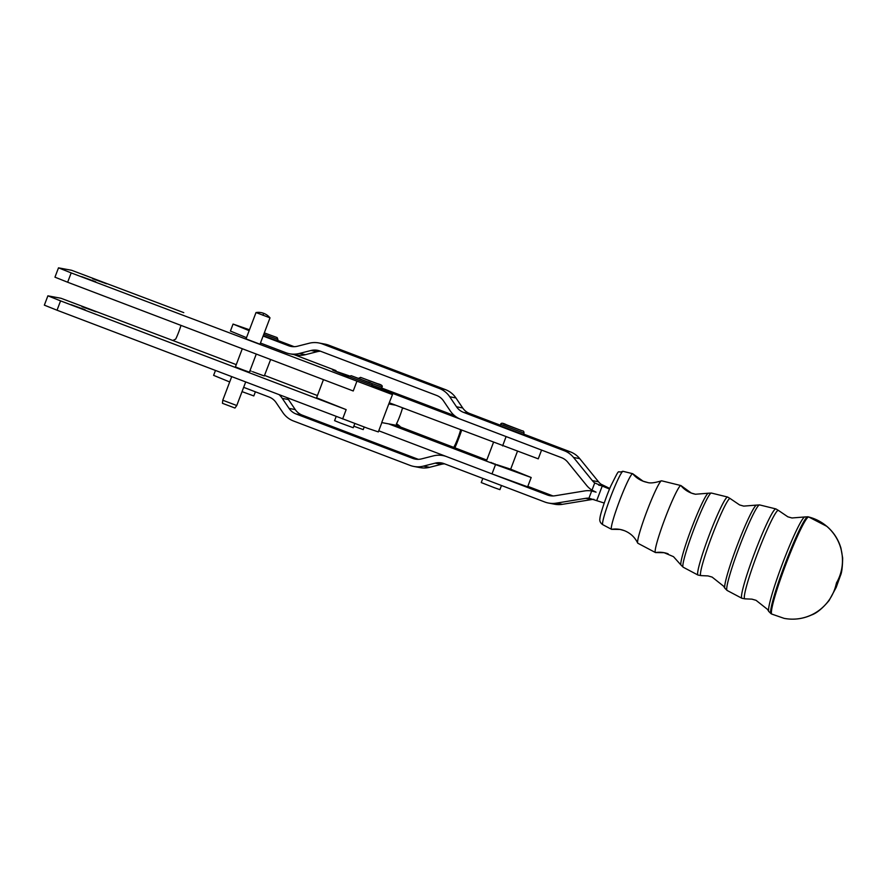 <?xml version="1.0" encoding="UTF-8"?>
<svg xmlns="http://www.w3.org/2000/svg" width="887" height="887" viewBox="0 0 887 887"><rect width="100%" height="100%" fill="white"/><g stroke="black" fill="none" stroke-linecap="round" stroke-linejoin="round"><path stroke-width="1.33" d="M655.504 552.568A24.936 24.836 100.8 0 1 664.064 552.69L655.626 552.568A35.835 3.193 -69.2 0 1 655.504 552.568A35.835 3.193 -69.2 0 1 655.426 552.534A35.835 3.193 -69.2 0 1 665.028 518.452A35.835 3.193 -69.2 0 1 680.906 485.555A35.835 3.193 -69.2 0 1 680.928 485.555A35.835 3.193 -69.2 0 1 681.094 485.677L691.339 493.072L695.475 494.236A24.936 24.836 100.8 0 1 680.906 485.555M611.575 529.328A24.936 24.836 100.8 0 1 620.124 529.45L611.675 529.328A29.759 2.65 -69.2 0 1 611.575 529.328A29.759 2.65 -69.2 0 1 611.509 529.306A29.759 2.65 -69.2 0 1 619.481 501.011A29.759 2.65 -69.2 0 1 632.664 473.691A29.759 2.65 -69.2 0 1 632.686 473.691A29.759 2.65 -69.2 0 1 632.819 473.791L643.097 481.197A24.936 24.836 100.8 0 1 632.664 473.691M486.763 460.12L493.471 442.436M491.531 462.648L490.899 462.393M493.372 463.358L492.684 463.092M495.378 464.134L494.636 463.846M531.18 477.505L527.643 486.83L491.997 473.902L495.534 464.577L531.18 477.505L510.668 469.179L496.72 464.644M497.496 464.943L498.849 465.464M501.477 485.511L499.902 489.646L494.358 487.695L481.253 482.572L482.827 478.415M523.463 434.575L500.135 425.727L500.667 424.33L523.984 433.166L523.463 434.575M255.389 391.81L253.815 395.935L242.029 391.633M263.772 334.31L277.908 339.466L277.376 340.863L263.239 335.707M354.822 423.554L353.237 427.734L340.553 423.077L334.576 420.66L336.162 416.491M371.487 386.643L348.17 377.795L348.691 376.398L372.019 385.246L371.487 386.643M637.93 543.265A33.407 2.971 -69.2 0 1 637.853 543.243A33.407 2.971 -69.2 0 1 637.686 543.055A33.407 2.971 -69.2 0 1 646.811 511.477A33.407 2.971 -69.2 0 1 661.38 480.843A33.407 2.971 -69.2 0 1 661.613 480.809A33.407 2.971 -69.2 0 1 661.624 480.809L680.928 485.555M270.003 317.856L256.01 312.546L246.021 338.901L260.013 344.2L270.003 317.856A15.024 15.024 0 0 0 256.021 312.546M256.276 354.057L249.402 372.185L242.295 369.613L235.41 366.885L242.295 348.735M236.762 405.525L222.77 400.225L222.46 403.308L234.955 408.042L236.762 405.536L245.666 382.042M541.58 450.086L538.254 458.845L395.735 405.226L388.794 403.929L392.475 394.604L371.731 386.011M246.497 337.659L230.409 331.051L233.059 324.065L249.48 329.776M249.147 330.663L233.059 324.065M263.106 336.04L288.53 345.719A14.968 14.902 -79.2 0 0 297.478 346.229L309.186 343.247A22.452 22.352 100.8 0 1 322.602 344.023L439.187 388.406A22.452 22.352 100.8 0 1 449.731 396.766L456.506 406.789A14.968 14.902 -79.2 0 0 463.535 412.366L564.165 450.685A22.452 22.352 100.8 0 1 573.545 457.47L592.339 480.61L598.537 481.785A14.968 14.902 -79.2 0 0 600.92 484.136L609.768 488.449M243.659 387.342L269.071 397.021A14.968 14.902 100.8 0 1 276.101 402.587L282.886 412.61A22.452 22.352 -79.2 0 0 293.431 420.97L410.005 465.365A22.452 22.352 -79.2 0 0 413.774 466.429L419.972 467.604A22.452 22.352 -79.2 0 0 429.63 467.305L441.338 464.322L435.14 463.147A14.968 14.902 100.8 0 1 444.088 463.657L544.718 501.975A22.452 22.352 -79.2 0 0 548.476 503.04L554.674 504.226A22.452 22.352 -79.2 0 0 562.425 504.326L591.806 499.525L585.608 498.35A14.968 14.902 100.8 0 1 588.946 498.184L604.213 503.04M609.524 489.047L594.722 482.949L591.995 490.156L596.064 492.152L591.684 490.977L588.946 498.184M81.97 306.691L95.996 311.78L81.97 306.691M92.581 278.718L106.606 283.796L92.581 278.718M71.06 304.651L85.085 309.74L71.06 304.651M81.671 276.666L95.696 281.756L81.671 276.666M332.747 370.067L332.78 369.968A37.409 0.588 20.8 0 0 332.625 369.968A37.409 0.588 20.8 0 0 333.767 370.555A37.409 0.588 20.8 0 0 338.823 372.684L348.602 376.642M58.498 267.841L54.961 277.176L67.645 282.232L71.182 272.908L58.498 267.841L71.659 270.302L183.775 312.634M47.887 295.826L44.35 305.15L57.034 310.217L60.571 300.881L47.887 295.826L61.048 298.287L172.799 340.475L175.67 339.122A9.979 0.876 -69.2 0 0 180.97 325.385M381.853 422.6L378.328 431.914L367.584 428.266L57.034 310.217M71.182 272.908L392.475 394.604M251.198 371.154L250.433 370.866M389.36 402.798L395.735 405.226M404.372 408.519L402.421 408.175A9.979 0.854 -69.2 0 1 396.522 423.731C399.771 425.982 400.902 427.035 399.915 426.88L396.045 425.261M388.794 403.929L381.72 422.578L394.804 425.028M67.645 282.232L353.237 390.979L356.774 381.643M495.534 464.577L388.661 423.875M486.786 460.065L455.142 447.913L454.211 446.483A9.979 0.854 110.8 0 0 457.781 438.477A9.979 0.854 110.8 0 0 460.564 429.907M509.205 469.267L508.528 469.023M505.601 467.97L506.632 468.358M264.06 375.866L252.562 371.675M262.33 375.279L263.029 375.523M260.966 374.791L261.865 375.123M259.348 374.203L260.401 374.591M257.474 373.516L258.682 373.959M255.456 372.762L256.753 373.25M253.349 371.975L254.702 372.485M270.635 359.523L264.304 375.944M332.78 369.968L335.885 370.555A19.957 1.752 -69.2 0 1 335.907 370.555A19.957 1.752 -69.2 0 1 336.073 371.553M305.494 354.656L317.202 351.684L311.004 350.498L299.296 353.481L305.494 354.656A22.452 22.352 -79.2 0 1 295.837 354.955L289.639 353.78A22.452 22.352 -79.2 0 1 285.869 352.716L260.456 343.036M60.571 300.881L346.163 409.628L316.57 397.82L323.456 379.636M585.608 498.35L556.227 503.151L562.425 504.326M491.997 473.902L547.368 494.979A14.968 14.902 -79.2 0 0 555.04 495.766L584.422 490.966A22.452 22.352 100.8 0 1 591.684 490.977L594.49 491.509M279.305 394.848A22.452 22.352 100.8 0 1 282.277 398.385L289.051 408.397A14.968 14.902 -79.2 0 0 296.081 413.974L412.666 458.368A14.968 14.902 -79.2 0 0 421.613 458.878L433.311 455.896A22.452 22.352 100.8 0 1 446.427 456.55M289.051 408.397L295.249 409.583L288.475 399.56L282.277 398.385M418.298 459.333L302.279 415.149L296.081 413.974M295.249 409.583A14.968 14.902 -79.2 0 0 302.279 415.149M287.188 397.853A22.452 22.352 100.8 0 1 288.475 399.56M435.14 463.147L423.432 466.13L429.63 467.305M553.011 495.955L527.832 486.364M441.338 464.322A14.968 14.902 100.8 0 1 444.642 463.868M413.774 466.429A22.452 22.352 -79.2 0 0 423.432 466.13M548.476 503.04A22.452 22.352 -79.2 0 0 556.227 503.151M591.806 499.525A14.968 14.902 100.8 0 1 593.924 499.337M215.441 370.533L213.612 375.356L229.689 381.964M598.537 481.785L579.743 458.646L573.545 457.47M591.995 490.156A22.452 22.352 -79.2 0 1 586.562 485.344L567.769 462.205A14.968 14.902 100.8 0 0 561.515 457.67L460.885 419.351A22.452 22.352 -79.2 0 1 450.341 411.003L443.567 400.979A14.968 14.902 100.8 0 0 436.537 395.402L319.952 351.019A14.968 14.902 100.8 0 0 311.004 350.498M439.187 388.406L445.385 389.593L328.8 345.198L322.602 344.023M317.202 351.684A14.968 14.902 100.8 0 1 320.506 351.23M318.843 342.959L325.041 344.134A22.452 22.352 100.8 0 1 328.8 345.198M289.639 353.78A22.452 22.352 -79.2 0 0 299.296 353.481M456.506 406.789L462.704 407.965L455.929 397.953L449.731 396.766M564.165 450.685L570.363 451.86L523.652 434.065M500.335 425.195L469.733 413.542L463.535 412.366M462.704 407.965A14.968 14.902 -79.2 0 0 469.733 413.542M445.385 389.593A22.452 22.352 100.8 0 1 455.929 397.953M570.363 451.86A22.452 22.352 100.8 0 1 579.743 458.646M592.339 480.61A14.968 14.902 -79.2 0 0 594.722 482.949M294.174 346.684L277.564 340.364M371.919 385.49L506.1 436.57L502.607 445.917M378.749 430.783L491.952 473.88M349.123 375.8L337.16 371.708L348.646 376.52M410.725 398.973L381.665 388.018M369.424 382.552L381.998 387.12L381.465 388.517L372.052 385.146M400.159 426.869L455.142 447.913M461.617 430.317A19.957 1.719 -69.2 0 1 454.898 447.802M396.522 423.731L395.979 425.472M364.202 427.035L363.226 429.607L353.813 426.203M499.636 465.753L500.978 466.263M501.743 466.551L503.029 467.028M503.749 467.294L504.936 467.737M507.198 468.558L508.074 468.868M730.09 498.505A41.234 3.67 -69.2 0 1 730.289 498.627L727.639 497.053A41.722 3.714 110.8 0 0 709.123 535.349A41.722 3.714 110.8 0 0 697.947 575.031L700.963 575.608A41.234 3.67 -69.2 0 1 700.852 575.608A41.234 3.67 -69.2 0 1 711.817 536.358A41.234 3.67 -69.2 0 1 730.09 498.505M778.331 510.38A47.31 4.213 -69.2 0 1 778.553 510.502L775.881 508.916A47.798 4.258 110.8 0 0 775.881 508.916A47.798 4.258 110.8 0 0 775.859 508.916A47.798 4.258 110.8 0 0 754.671 552.789A47.798 4.258 110.8 0 0 741.865 598.259L744.914 598.847A47.31 4.213 -69.2 0 1 744.792 598.836A47.31 4.213 -69.2 0 1 757.354 553.81A47.31 4.213 -69.2 0 1 778.331 510.38M683.256 567.236A39.671 3.526 -69.2 0 1 683.156 567.203A39.671 3.526 -69.2 0 1 693.789 529.472A39.671 3.526 -69.2 0 1 711.385 493.05L708.281 493.227A38.518 3.426 110.8 0 0 691.439 528.563A38.518 3.426 110.8 0 0 680.95 565.008L673.488 556.659L664.064 552.69A24.936 24.836 100.8 0 1 668.155 553.832M637.686 543.055C634.815 537.167 630.347 533.02 624.271 530.626L620.124 529.45A24.936 24.836 100.8 0 1 624.237 530.614M503.483 423.864L522.243 430.827L503.483 423.864M277.908 339.466L277.121 337.559L264.304 332.891M381.022 385.169L360.721 377.418L381.022 385.169M381.998 387.12C382.918 385.801 381.366 384.625 377.319 383.594L360.554 377.374L358.681 378.272L361.076 379.314M351.307 375.722L370.456 383.117L351.307 375.722M602.827 524.705A28.55 2.539 -69.2 0 1 602.761 524.683A28.55 2.539 -69.2 0 1 610.411 497.529A28.55 2.539 -69.2 0 1 623.062 471.33A28.55 2.539 -69.2 0 1 623.073 471.33L632.686 473.691M727.662 497.053A41.722 3.714 110.8 0 0 727.639 497.053A41.722 3.714 110.8 0 0 727.617 497.042L711.396 493.05A39.671 3.526 -69.2 0 1 711.396 493.05M759.638 504.925L756.489 505.102A44.594 3.969 110.8 0 0 736.986 546.004A44.594 3.969 110.8 0 0 724.845 588.203L727.074 590.432A45.758 4.069 -69.2 0 1 739.337 546.924A45.758 4.069 -69.2 0 1 759.616 504.914A45.758 4.069 -69.2 0 1 759.638 504.925L775.881 508.916M807.924 516.788L804.697 516.966A50.681 4.513 110.8 0 0 782.545 563.456A50.681 4.513 110.8 0 0 768.73 611.409L771.036 613.682A51.845 4.612 -69.2 0 1 784.917 564.376A51.845 4.612 -69.2 0 1 807.902 516.788A51.845 4.612 -69.2 0 1 807.924 516.788L808.778 517.01A51.945 4.623 -69.2 0 1 808.778 517.01A51.945 4.623 -69.2 0 1 808.811 517.021M771.036 613.682L771.812 614.092A51.945 4.623 -69.2 0 1 785.727 564.686A51.945 4.623 -69.2 0 1 808.756 516.999A44.893 44.705 100.8 0 1 836.829 582.304M836.197 583.968A44.893 44.705 100.8 0 1 784.163 618.372C793.588 620.102 802.68 618.982 811.417 615.024C816.605 613.261 822.482 608.438 829.068 600.543L836.219 587.371L840.466 575.519C841.796 572.714 842.517 566.871 842.65 558.001L840.965 548.199C838.426 539.562 833.747 532.289 826.939 526.401L808.778 517.01M647.233 482.373A24.936 24.836 100.8 0 1 643.053 481.186L647.233 482.373C649.949 483.437 654.661 482.927 661.38 480.843M262.896 315.284L263.716 313.333M596.807 500.346L602.118 486.353M342.626 418.952L346.163 409.628M294.018 354.612L335.885 370.555L294.04 354.612M172.799 340.475L236.264 364.646M264.592 375.434L317.424 395.547M412.666 458.368L417.766 459.333M547.368 494.979L552.468 495.955M288.53 345.719L293.63 346.684M604.668 486.287L598.725 485.156M410.67 398.95L454.565 415.67L410.603 398.928M768.73 611.409L767.532 609.413L756.034 600.311L751.921 599.146L744.914 598.847M724.845 588.203L723.626 586.207L712.117 577.082L707.992 575.918L700.963 575.608M756.489 505.102L743.716 506.111L739.592 504.936L730.289 498.627M804.697 516.966L791.958 517.975L787.833 516.811L778.553 510.502M523.984 433.166C524.029 431.592 523.463 430.816 522.288 430.849L506.532 424.806C502.874 422.911 500.922 422.755 500.667 424.33M348.691 376.398L351.252 375.711L367.218 381.676C370.977 382.53 372.573 383.716 372.019 385.246M611.509 529.306L602.761 524.683C600.233 522.964 599.313 520.758 600 518.086C599.878 515.613 605.411 498.25 610.855 485.899C621.255 465.342 616.343 474.246 622.807 471.274L623.073 471.33M697.947 575.031L683.156 567.203L680.95 565.008M442.979 455.596L444.886 455.962M231.684 376.709L222.77 400.225M637.853 543.243L655.426 552.534M708.281 493.227L695.475 494.236M771.812 614.092L784.152 618.372M836.374 583.103L837.029 581.828L836.374 583.103M727.074 590.432L741.865 598.259M510.668 469.19L517.376 451.483"/></g></svg>
